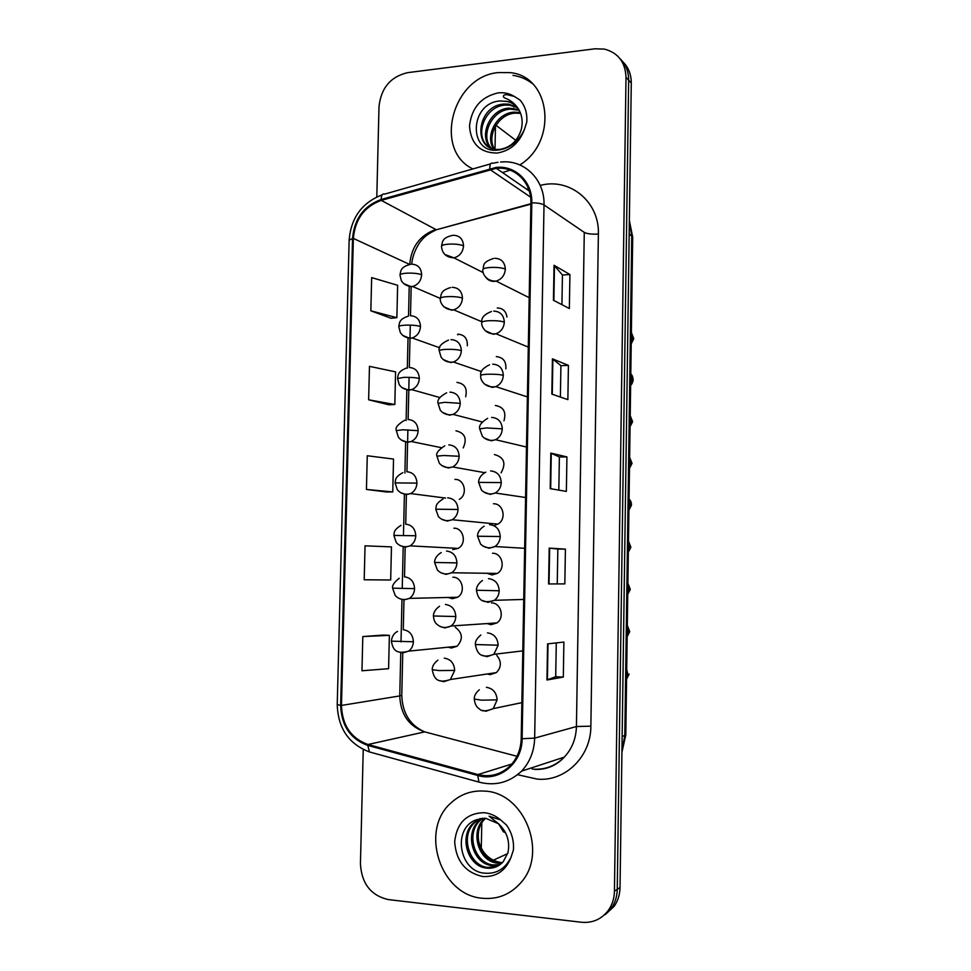 <?xml version="1.0" encoding="UTF-8"?>
<svg xmlns="http://www.w3.org/2000/svg" width="971" height="971" viewBox="0 0 971 971"><rect width="100%" height="100%" fill="white"/><g stroke="black" fill="none" stroke-linecap="round" stroke-linejoin="round"><path stroke-width="1.46" d="M448.044 647.196L451.381 647.997L457.025 646.298C463.301 639.234 462.706 632.861 455.217 627.205M448.117 597.481L452.425 598.706L457.584 597.25C466.044 592.431 462.366 576.895 452.874 577.211M452.789 549.598L458.106 548.409C467.063 543.906 463.677 527.751 453.906 528.212M487.139 673.983L490.137 674.639L496.387 672.6C501.522 667.15 501.655 661.433 496.812 655.461M486.993 623.576L491.108 624.693L496.909 622.909C504.993 617.677 500.927 602.663 491.52 602.906M486.932 573.266L492.066 574.941L497.358 573.424C505.976 568.484 502.177 552.851 492.491 553.252M459.319 499.349C468.071 494.579 464.575 478.812 454.926 479.419M463.216 447.922C467.354 438.661 464.939 432.957 455.957 430.808M465.655 396.751C467.549 388.364 464.66 383.581 456.965 382.404M467.354 345.749C467.609 338.588 464.49 334.728 457.984 334.182M501.097 472.841C506.364 463.313 504.131 457.207 494.409 454.537M495.076 525.177L497.759 524.146C506.923 519.558 503.451 503.245 493.45 503.791M506.947 317.044C506.049 311.181 502.82 308.147 497.249 307.953M505.842 368.883C506.352 361.394 503.172 357.304 496.302 356.624M503.973 420.759C506.425 412.007 503.561 406.91 495.356 405.477M498.511 72.57C452.45 76.151 432.945 150.08 472.889 168.93C432.945 150.08 452.45 76.151 498.511 72.57L509.787 72.607L498.511 72.57M484.468 791.098C471.724 790.273 460.642 794.144 451.212 802.726C419.314 829.732 440.069 895.274 482.369 898.26C497.455 899.644 510.188 894.57 520.541 883.052C548.651 853.072 524.122 792.178 484.468 791.098C471.724 790.273 460.642 794.144 451.212 802.726C419.314 829.732 440.069 895.274 482.369 898.26C497.455 899.644 510.188 894.57 520.541 883.052C548.651 853.072 524.122 792.178 484.468 791.098M496.06 168.371L496.363 168.335C515.055 166.259 531.659 182.621 530.906 202.903L521.209 738.676C520.857 749.309 517.276 758.266 510.455 765.536C501.145 774.53 490.319 777.54 477.963 774.555L368.009 744.502C351.041 738.336 342.193 725.313 341.464 705.432L353.359 238.417C355.058 219.288 364.356 206.617 381.251 200.39L496.06 168.371M496.084 167.425L381.13 199.504C363.822 205.888 354.294 218.876 352.546 238.478L340.651 705.383C341.391 725.75 350.446 739.101 367.839 745.425L477.781 775.501C499.24 782.116 522.289 763.279 522.119 738.737L531.805 202.83C532.581 181.905 515.346 165.094 496.084 167.425M602.336 916.575L611.305 908.286C615.116 902.787 617.095 896.476 617.253 889.363L628.662 80.192C628.638 71.453 625.761 64.28 620.008 58.673C625.761 64.28 628.638 71.453 628.662 80.192L617.253 889.363C617.095 896.476 615.116 902.787 611.305 908.286L602.336 916.575M563.314 677.09L555.703 676.714L546.952 679.991L563.314 677.09L563.884 642.062L547.571 643.882L546.952 679.991M564.843 583.899L548.591 583.947L564.843 583.899L565.413 549.137L549.21 548.117L548.591 583.947M557.257 583.729L557.84 549.028L549.21 548.117M557.84 549.04L565.413 549.137M553.446 300.27L569.358 308.523L569.916 274.538L554.04 265.265L553.446 300.27M561.93 304.676L562.427 274.975L554.04 265.265M562.427 275.024L569.916 274.538M551.831 394.092L567.865 399.627L568.423 365.375L552.438 358.821L551.831 394.092M560.388 397.042L560.91 365.642L552.438 358.821M560.91 365.679L568.423 365.375M550.217 488.644L566.36 491.411L566.93 456.904L550.824 453.105L550.217 488.644M558.823 490.124L559.381 456.989L550.824 453.105M559.381 457.013L566.93 456.904M502.505 172.571L510.127 170.156L502.505 172.571M519.837 164.936C558.228 141.378 550.751 75.811 509.787 72.607C550.751 75.811 558.228 141.378 519.837 164.936M363.239 749.527L360.435 863.802C361.613 883.598 370.886 895.529 388.242 899.571L581.398 922.256C592.613 923.239 601.632 919.221 608.453 910.191C612.288 904.669 614.279 898.321 614.437 891.16L626.004 77.34C625.348 62.217 618.175 52.81 604.508 49.12L594.968 48.793L407.565 72.667C390.597 76.673 381.081 87.973 379.006 106.579L376.797 196.895M383.496 635.058L362.802 636.563L361.965 670.767L388.594 668.691L389.383 635.35L383.302 635.046M368.64 399.797L394.821 404.494L395.585 371.869L369.466 366.346L368.64 399.797L388.983 404.822M370.837 310.805L396.872 317.687L397.637 285.304L371.662 277.597L370.837 310.805L391.046 318.257M365.047 545.823L364.21 579.772L390.682 579.99L391.471 546.891L365.047 545.823M366.431 489.445L392.757 491.921L393.534 459.065L367.269 455.751L366.431 489.445L386.907 492.018M555.703 676.738L556.274 642.911M392.757 491.921L386.701 492.018M394.821 404.494L388.788 404.834M396.872 317.687L390.84 318.282M362.802 636.563L389.383 635.35M605.212 914.646L614.109 906.392C617.908 900.93 619.874 894.655 620.032 887.579L631.284 83.008C631.259 74.318 628.395 67.181 622.678 61.598M457.669 334.206L457.657 334.825M532.46 83.664C526.755 79.173 520.262 76.418 512.991 75.386M518.732 109.42C515.844 105.256 511.984 102.61 507.117 101.482L500.199 100.948C469.466 102.768 468.228 153.2 497.334 150.165C509.484 148.854 518.502 141.948 524.413 129.446L526.78 122.043C527.399 113.34 525.141 105.997 519.995 100.025L514.242 96.396L507.42 94.77C503.233 94.066 501.424 97.173 506.279 98.569C511.899 101.057 516.208 104.953 519.218 110.269C522.204 116.071 522.908 122.395 521.33 129.24C517.846 140.504 510.916 147.179 500.563 149.279L498.159 149.449C472.124 150.566 476.627 105.293 504.046 104.067L508.464 104.14L517.118 107.223M493.705 148.939C484.59 136.231 496.63 112.842 514.06 112.138L520.274 112.539M494.53 149.121C486.204 136.183 498.317 113.838 515.285 113.134L520.602 113.352M490.622 147.883C478.242 136.304 489.87 108.837 509.095 108.145L518.842 109.602M491.362 148.199C479.808 136.292 491.569 109.844 510.345 109.153L519.23 110.293C516.026 104.929 511.535 101.894 505.757 101.202M488.522 146.718C473.605 136.328 484.747 105.851 505.321 105.086L509.726 105.171L517.555 107.757M485.852 818.395L476.895 819.621C452.328 827.256 458.615 870.016 483.206 873.038C495.671 874.58 504.932 869.348 511.001 857.344L513.428 849.977C514.072 840.837 511.766 832.523 506.486 825.034L500.587 819.912L489.105 816.186L498.584 823.772C507.105 831.989 510.212 841.663 507.906 852.793L503.184 861.775C498.548 866.702 493.025 868.814 486.617 868.098C467.694 866.69 458.433 835.995 473.46 823.007L479.99 818.638M501.898 863.11L497.298 863.098C478.642 861.75 469.479 831.613 484.262 818.832L484.966 818.189M502.444 862.564L498.609 862.479C480.014 861.143 470.838 831.152 485.536 818.383M499.555 865.003L492.006 865.574C473.217 864.202 464.004 833.786 478.909 820.908L482.223 818.274M500.162 864.566L493.341 864.955C474.576 863.583 465.376 833.239 480.257 820.386L482.878 818.213M497.662 866.144L487.976 867.455C469.078 866.071 459.829 835.436 474.831 822.473L480.427 818.541M501.327 862.624C489.275 860.537 481.592 852.89 478.254 839.672M515.783 140.322L495.963 125.259M495.477 126.06L495.016 149.206M481.786 823.105L481.288 848.266M493.219 860.257L507.675 853.606M498.475 823.675L503.403 831.819L505.418 832.584M532.169 767.66L532.157 769.056M540.204 185.425C569.661 177.341 599.641 201.75 598.379 234.072L590.866 726.162L576.434 726.539L584.275 232.397L544.015 204.93C541.648 203.57 537.582 202.866 531.805 202.83M590.866 726.162C591.011 756.725 564.952 781.995 537.121 779.094L517.749 774.737M533.297 769.166C545.289 769.845 555.618 765.84 564.297 757.125C572.028 748.775 576.07 738.579 576.434 726.539L534.657 738.106C534.244 751.129 529.899 762.126 521.621 771.12L564.297 757.125C556.359 765.67 546.515 769.785 534.754 769.445M498.038 162.266L492.649 163.286C490.743 162.545 489.797 164.33 489.821 168.614M382.246 194.783C362.013 202.636 350.968 217.771 349.135 240.189L352.546 238.478M340.651 705.383L337.228 704.558C337.993 728.226 348.71 744.017 369.381 751.918L478.934 782.092C495.016 786.279 509.241 782.626 521.621 771.12M371.565 752.537L370.509 752.222M367.839 745.425L369.381 751.918M490.61 163.868L384.65 194.115C382.44 193.496 381.263 195.292 381.13 199.504M477.781 775.501L478.934 782.092M522.119 738.737L534.657 738.106L544.015 204.93C544.913 179.963 524.631 159.766 501.691 161.963L500.563 162.023M526.573 189.151L528.442 188.641M614.437 891.16L620.032 887.579M626.004 77.34L631.284 83.008M598.379 234.072C591.812 234.399 587.103 233.841 584.275 232.397M341.464 705.432L399.761 695.928C400.501 714.268 408.827 726.247 424.752 731.879L516.96 756.288M368.009 744.502L424.752 731.879L427.75 732.668M477.963 774.555L511.826 764.031M489.954 169.524L530.591 197.137M381.251 200.39L435.821 229.496C420.006 235.116 411.303 246.743 409.726 264.415M530.882 203.716L436.38 229.763C429.036 233.21 424.024 236.827 421.341 240.602C420.237 241.269 412.493 252.424 411.753 264.173M353.359 238.417L409.628 264.428M409.216 286.627L408.536 316.036C398.753 319.338 399.651 322.712 398.765 326.693C398.935 325.928 401.059 325.419 405.15 325.164C411.74 324.945 416.85 325.394 420.492 326.499C420.018 319.653 416.668 316.073 410.454 315.733M408.014 338.248L407.322 368.215M406.825 390.087L406.121 420.528M405.623 442.145L404.907 472.974M404.409 494.433L403.463 535.361M403.208 546.637L402.237 588.499M401.994 599.423L401.011 641.88M400.768 652.463L399.761 695.928L401.776 695.224C402.382 713.066 409.968 725.264 424.509 731.806M439.851 228.816L530.882 204.141M550.666 488.716L551.273 453.239M552.281 394.238L552.875 359.064M553.871 300.488L554.477 265.605M549.04 583.935L549.647 548.154M547.401 679.882L548.02 643.834M621.95 750.777L624.802 735.666L631.745 235.698L629.354 221.242M629.172 233.793L632.691 237.167L625.797 734.974L621.926 752.222M625.797 734.974L622.144 736.528M485.998 277.548C488.122 280.231 490.901 281.505 494.324 281.372L496.12 281.105C501.716 279.272 504.786 275.266 505.345 269.101C504.811 262.134 501.291 258.541 494.773 258.298M505.345 269.101C501.983 267.729 496.885 267.183 490.027 267.486C485.488 267.85 483.109 268.554 482.89 269.586C484.432 266.054 480.997 262.692 493.402 258.492M631.247 341.452L632.558 337.459L631.368 332.543M444.791 254.475L453.967 257.861C459.732 256.223 462.924 252.217 463.543 245.857C463.033 238.987 459.611 235.468 453.263 235.273M463.543 245.857C460.048 244.389 454.95 243.83 448.238 244.158C443.941 244.534 441.696 245.262 441.502 246.331C442.582 241.148 442.424 237.786 452.45 235.383M403.718 283.605L411.121 286.712L412.602 286.494C418.064 284.794 421.086 280.886 421.669 274.744C421.183 267.947 417.846 264.428 411.643 264.185M421.669 274.744C418.04 273.421 412.93 272.9 406.351 273.191C402.273 273.519 400.149 274.138 399.979 275.072C400.865 270.666 400.513 266.928 410.502 264.33M485.257 330.71L493.292 334.279L495.999 333.781C501.097 331.742 503.876 327.858 504.325 322.117C503.803 315.114 500.271 311.436 493.741 311.108M504.325 322.117C500.963 320.976 495.841 320.503 488.971 320.733C484.432 321.025 482.053 321.583 481.834 322.445C481.058 317.978 484.262 314.325 491.435 311.497M630.665 383.084L631.987 379.078L630.798 374.138M484.578 384.152L492.248 387.417L495.829 386.64C500.441 384.467 502.942 380.705 503.306 375.376C502.784 368.325 499.252 364.574 492.71 364.149M503.306 375.376C499.931 374.454 494.797 374.066 487.915 374.211C483.364 374.418 480.985 374.867 480.766 375.534C479.844 371.735 482.757 368.155 489.518 364.78M630.094 424.849L631.405 420.856L630.215 415.891M483.971 437.86L491.205 440.785L495.586 439.717C499.749 437.448 501.983 433.819 502.286 428.866C501.764 421.766 498.22 417.955 491.666 417.409M502.286 428.866L486.859 427.932L479.698 428.854C478.703 425.699 481.349 422.191 487.66 418.331M629.511 466.772L630.834 462.779L629.633 457.778M483.437 491.836L490.161 494.397L495.271 493.013C499.009 490.683 501.012 487.211 501.267 482.587C500.733 475.45 497.188 471.566 490.622 470.923M501.267 482.587L478.63 482.417C478.509 482.041 478.339 476.13 485.864 472.149M628.929 508.84L630.252 504.835L629.05 499.81M443.965 306.86L451.661 310.174L453.712 309.846C459.016 307.977 461.929 304.069 462.451 298.121C461.941 291.215 458.518 287.622 452.146 287.331M462.451 298.121C458.943 296.883 453.833 296.386 447.109 296.641C442.812 296.956 440.555 297.551 440.373 298.449L412.602 286.494C407.371 286.518 403.596 284.527 401.29 280.534L399.979 275.072M443.189 359.513L450.544 362.559L453.421 362.013C458.276 359.986 460.922 356.175 461.359 350.616C460.849 343.673 457.414 340.008 451.042 339.619M461.359 350.616C457.839 349.596 452.717 349.184 445.98 349.366C441.671 349.596 439.414 350.07 439.232 350.798C438.152 346.963 441.259 343.382 448.529 340.068M442.46 412.42L449.427 415.175L453.069 414.374C457.499 412.226 459.89 408.536 460.254 403.329C459.744 396.35 456.309 392.612 449.913 392.126M460.254 403.329L444.839 402.31L438.079 403.378C436.974 400.003 439.827 396.484 446.636 392.806M402.856 335.493L409.932 338.357L412.19 337.969C417.239 336.087 420.006 332.264 420.492 326.499M402.03 387.635L408.742 390.221L411.728 389.638C416.377 387.611 418.914 383.897 419.326 378.472C418.841 371.59 415.491 367.936 409.264 367.499M419.326 378.472C415.661 377.585 410.539 377.221 403.936 377.355L397.552 378.544C398.328 375.024 397.309 371.723 406.606 367.997M401.266 440.021L407.541 442.315L411.231 441.502C415.491 439.378 417.797 435.773 418.149 430.675C417.664 423.757 414.314 420.03 408.075 419.496M418.149 430.675L402.722 429.789L396.326 430.614C394.991 427.835 397.782 424.363 404.713 420.2M400.562 492.649L406.339 494.627L410.672 493.571C414.568 491.375 416.656 487.891 416.96 483.109C416.486 476.142 413.112 472.343 406.873 471.712M416.96 483.109L395.1 482.903C395.755 480.451 394.214 477.331 402.844 472.659M514.242 96.396C509.387 93.41 504.022 92.245 498.123 92.888C481.143 96.809 471.603 107.854 469.503 126.012C470.85 143.829 480.002 152.848 496.946 153.066C510.115 150.966 519.279 143.089 524.413 129.446M500.587 819.912C495.611 815.676 490.1 813.261 484.044 812.678C466.626 813.164 456.831 822.85 454.671 841.736C456.042 860.998 465.412 872.601 482.793 876.534C496.315 877.177 505.721 870.781 511.001 857.344M441.817 465.595L448.299 468.01L452.668 466.942C456.686 464.708 458.846 461.152 459.149 456.285C458.64 449.257 455.193 445.458 448.796 444.864M459.149 456.285L443.698 455.496L436.938 456.176C435.736 453.445 438.346 449.986 444.767 445.798M483 546.09L489.105 548.251L494.882 546.539C498.232 544.185 500.016 540.859 500.235 536.55C499.701 529.377 496.145 525.408 489.566 524.656M500.235 536.55L477.55 536.223C477.501 536.223 476.943 530.664 484.128 526.197M628.346 551.043L629.669 547.049L628.468 541.988M482.66 600.6L488.049 602.336L494.421 600.309C497.419 597.966 499.021 594.774 499.191 590.756C498.657 583.535 495.101 579.493 488.51 578.643M499.191 590.756L476.458 590.259C476.482 590.647 475.584 585.416 482.466 580.488M627.764 593.402L629.087 589.409L627.885 584.311M482.429 655.352L486.981 656.663L493.875 654.333L498.159 645.205C497.625 637.935 494.057 633.82 487.454 632.861M498.159 645.205L475.377 644.538C475.086 641.406 476.919 638.238 480.851 635.01M627.169 635.908L628.504 631.915L627.302 626.781M482.308 710.335L485.913 711.233L493.28 708.612L497.103 699.885C496.582 692.59 493.001 688.403 486.386 687.322M497.103 699.885L481.482 700.164L474.285 699.059C474.066 695.976 475.741 692.881 479.31 689.762M626.586 678.559L627.909 674.566L626.708 669.395M441.235 519.012L447.17 521.075L452.195 519.728C455.836 517.446 457.778 514.035 458.033 509.472C457.535 502.408 454.076 498.524 447.667 497.832M458.033 509.472L435.773 509.217C436.477 506.741 434.729 504.143 442.97 499.045M440.737 572.696L446.041 574.383L451.661 572.756C454.95 570.45 456.71 567.161 456.928 562.889C456.419 555.776 452.959 551.831 446.539 551.043M456.928 562.889L434.62 562.476C434.595 562.828 433.794 557.172 441.222 552.523M440.336 626.611L444.9 627.921L451.066 626.004C454.04 623.71 455.617 620.554 455.8 616.536C455.302 609.387 451.831 605.37 445.398 604.472M455.8 616.536L433.454 615.978C433.503 616.706 432.374 611.354 439.523 606.232M440.021 680.744L443.747 681.691L450.398 679.506L454.683 670.427C454.173 663.242 450.702 659.139 444.257 658.144M454.683 670.427L439.074 670.573L432.277 669.723C432.046 666.482 433.916 663.29 437.872 660.171M399.931 545.52L405.138 547.171L410.065 545.86C413.61 543.626 415.515 540.264 415.77 535.761C415.297 528.758 411.922 524.886 405.66 524.158M415.77 535.761L393.862 535.422C394.663 533.043 392.502 530.773 401.023 525.335M403.912 599.944L409.398 598.379C412.626 596.133 414.35 592.88 414.581 588.644C414.095 581.605 410.721 577.66 404.446 576.835M414.581 588.644L392.624 588.171C391.981 585.513 394.19 582.212 399.251 578.255M398.887 651.954L402.698 652.949L408.682 651.128C411.619 648.883 413.185 645.764 413.379 641.758C412.893 634.67 409.519 630.665 403.232 629.73M413.379 641.758L391.386 641.151C391.896 636.49 393.947 633.238 397.527 631.405M496.363 168.335L529.256 190.996M349.135 240.189L337.228 704.558M608.453 910.191L614.109 906.392M411.17 286.724L410.502 315.733M410.296 325.115L409.993 338.345M409.993 338.369L409.313 367.499M409.094 377.343L408.123 419.496M407.881 429.801L407.602 442.315M407.602 442.327L406.922 471.712M406.388 494.64L405.708 524.158M405.186 547.183L404.506 576.835M403.972 599.944L403.281 629.73M402.747 652.949L401.776 695.224M629.366 220.49L632.691 237.167M631.453 332.677L633.747 338.733L631.211 343.831M529.183 297.672L496.12 281.105C485.342 281.481 482.017 272.111 482.89 269.586M483.255 272.633L453.967 257.861C446.272 257.412 442.121 253.577 441.502 246.331M630.798 374.078C632 374.721 632.801 376.736 633.177 380.134C632.546 382.902 631.708 384.577 630.64 385.159M528.297 347.12L495.999 333.781C484.893 335.044 480.791 325.188 481.834 322.445M630.215 415.673L632.607 421.681L630.07 426.657M527.387 396.908L495.829 386.64C484.723 388.594 479.747 379.333 480.766 375.534M629.645 457.377L632.036 463.385L629.487 468.325M526.488 447.036L495.586 439.717C490.416 441.247 485.998 440.094 482.344 436.27L479.698 428.854M629.062 499.215C630.689 500.453 631.49 502.456 631.453 505.223L628.917 510.151M525.566 497.504L495.271 493.013C489.979 494.919 485.366 493.923 481.434 490.039L478.63 482.417M481.871 321.765L453.712 309.846C442.545 310.295 439.45 300.609 440.373 298.449C441.295 293.764 441.016 290.475 450.483 287.586M481.567 371.638L453.421 362.013C448.056 362.741 443.929 361.091 441.04 357.073L439.232 350.798M482.271 421.984L453.069 414.374C447.898 415.552 443.638 414.156 440.264 410.187L438.079 403.378M439.717 347.788L412.19 337.969C406.958 338.406 403.014 336.621 400.355 332.616L398.765 326.693M439.912 397.564L411.728 389.638C406.096 390.306 401.909 388.618 399.202 384.552L397.552 378.544M441.271 447.667L411.231 441.502C405.975 442.691 401.703 441.271 398.389 437.229L396.326 430.614M445.531 498.074L410.672 493.571C405.295 495.076 400.853 493.814 397.345 489.785L395.1 482.903M514.727 109.225L513.477 108.218M509.726 105.171L508.464 104.14M519.643 113.219L518.417 112.223M476.895 819.621L485.5 818.213L498.584 823.772M485.464 818.371L484.262 818.832M480.257 820.386L478.909 820.908M474.831 822.473L473.46 823.007M503.403 831.819L505.09 831.977M484.711 472.683L452.668 466.942C447.376 468.471 442.922 467.245 439.317 463.252L436.938 456.176M628.48 541.163L630.883 547.207L628.334 552.159M524.656 548.299L494.882 546.539C489.554 548.797 484.796 547.996 480.621 544.148L477.55 536.223M627.897 583.243L630.3 589.348L627.752 594.325M523.721 599.435L494.421 600.309C481.07 604.605 477.866 598.148 476.458 590.259M627.315 625.445L629.718 631.635L627.157 636.66M522.799 650.873L493.875 654.333C480.317 659.321 476.907 652.779 475.377 644.538M521.864 702.64L493.28 708.612C486.204 711.476 481.604 711.597 479.492 708.951C476.518 707.301 474.783 703.999 474.285 699.059M626.574 679.166L629.135 674.068M497.759 524.146L452.195 519.728C446.818 521.597 442.218 520.553 438.382 516.572L435.773 509.217M497.358 573.424L451.661 572.756C446.235 574.953 441.502 574.079 437.448 570.135L434.62 562.476M496.909 622.909L451.066 626.004C445.592 628.54 440.725 627.824 436.44 623.843C434.68 622.156 433.685 619.534 433.454 615.978M496.387 672.6L450.398 679.506C436.659 684.227 433.819 677.709 432.277 669.723M458.106 548.409L410.065 545.86C404.604 547.693 400.016 546.588 396.289 542.546L393.862 535.422M457.584 597.25L409.398 598.379C403.887 600.515 399.166 599.58 395.246 595.563L392.624 588.171M457.025 646.298L408.682 651.128C394.845 655.061 392.709 648.264 391.386 641.151"/></g></svg>
